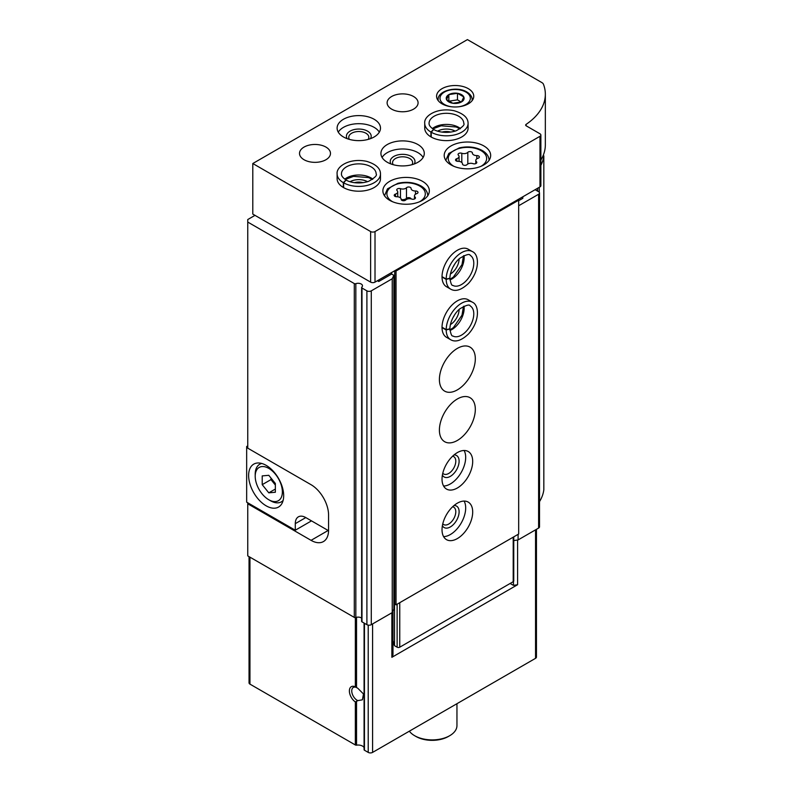 <?xml version="1.0" encoding="UTF-8"?>
<svg xmlns="http://www.w3.org/2000/svg" width="792" height="792" viewBox="0 0 792 792"><rect width="100%" height="100%" fill="white"/><g stroke="black" fill="none" stroke-linecap="round" stroke-linejoin="round"><path stroke-width="1.19" d="M356.539 617.305L356.539 687.496L355.341 686.832L357.826 688.288L363.488 693.99L362.389 699.821L357.826 700.623L355.341 701.94A9.296 5.366 60 0 1 349.381 690.941A9.296 5.366 60 0 1 355.341 686.832L355.341 617.611M249.044 556.637L249.044 682.852A3.099 1.792 180 0 0 249.945 684.12L355.341 744.965A1.238 0.713 180 0 0 356.539 745.153A6.197 3.574 180 0 1 364.082 747.598M328.135 530.482L311.058 540.342A24.78 14.305 -120 0 0 323.443 541.57A24.78 14.305 -120 0 0 328.571 530.224L328.571 515.048A24.78 14.305 -120 0 0 311.058 484.704L247.757 448.163L247.757 219.542L254.984 215.365M311.058 540.342L247.757 503.801L247.757 555.895L354.301 617.404A1.238 0.713 180 0 0 355.836 617.503A4.336 2.505 180 0 1 361.627 618.136M377.418 280.734L378.734 281.497L391.654 274.042L393.842 275.299L392.238 278.754L371.28 290.852A3.099 1.792 180 0 1 366.904 290.852L361.984 288.021A1.238 0.713 180 0 1 361.627 287.506A1.238 0.713 180 0 1 361.815 287.13A4.336 2.505 180 0 0 362.479 285.793A4.336 2.505 180 0 0 360.241 283.605A4.336 2.505 180 0 0 355.836 283.675A1.238 0.713 180 0 1 354.301 283.576L247.757 222.067M247.757 503.801L247.757 502.791M510.137 583.466L513.444 585.367L517.592 584.724L391.872 657.311L392.981 654.915L392.981 610.988M391.872 657.311L391.872 612.8M536.451 529.323L536.451 657.053A3.099 1.792 180 0 1 535.55 658.32L372.596 752.4A3.099 1.792 180 0 1 368.221 752.4L364.449 750.222A1.238 0.713 180 0 1 364.082 749.717A1.238 0.713 180 0 1 364.122 749.529M517.592 584.724L517.592 540.005M543.817 489.783A1.238 0.713 180 0 1 543.827 489.842A1.238 0.713 180 0 1 543.817 489.901A80.536 46.49 180 0 1 539.52 501.643M543.223 155.4A1.238 0.713 180 0 1 543.827 156.014A1.238 0.713 180 0 1 543.817 156.064A80.536 46.49 180 0 1 540.877 165.37M535.105 189.694L538.609 191.723A3.099 1.792 180 0 1 539.52 192.981A3.099 1.792 180 0 1 538.609 194.248L518.681 205.752M539.52 192.981L539.52 526.809A3.099 1.792 180 0 1 538.609 528.076L518.097 539.926L513.751 540.599M518.097 534.362L518.097 539.926M518.681 200.693L522.849 198.297L522.849 196.772M393.842 275.299L393.842 609.127L392.238 612.582L371.28 624.68A3.099 1.792 180 0 1 366.904 624.68L361.984 621.849A1.238 0.713 180 0 1 361.627 621.344L361.627 287.506M392.238 278.754L392.238 612.582M513.444 585.367L513.444 581.526M357.826 700.623A7.613 4.396 60 0 1 352.301 694.01A7.613 4.396 60 0 1 353.331 687.456A7.613 4.396 60 0 1 356.875 687.694M456.954 703.702L456.954 725.591A24.78 14.305 180 0 1 449.698 735.709A24.78 14.305 180 0 1 414.652 735.709A24.78 14.305 180 0 1 409.355 731.174M449.698 735.709L448.381 736.471A22.918 13.236 180 0 1 415.968 736.471L414.652 735.709M247.757 445.886L246.659 446.52L247.757 447.153M311.494 520.869L295.287 530.224L246.659 502.158L246.659 446.52M328.571 515.048L328.571 529.214A24.78 14.305 60 0 1 328.522 530.699L328.571 530.68M266.152 505.821A24.78 14.305 -120 0 0 278.546 507.048A24.78 14.305 -120 0 0 278.546 478.437A24.78 14.305 -120 0 0 253.767 464.132A24.78 14.305 -120 0 0 249.965 483.991A24.78 14.305 -120 0 0 266.152 505.821M295.287 530.224L295.287 523.651A14.87 8.583 60 0 1 298.366 516.849A14.87 8.583 60 0 1 305.801 517.582L328.522 530.699M270.537 500.762L268.785 499.752A19.206 11.088 -120 0 0 282.368 491.911A19.206 11.088 -120 0 0 268.785 468.389A19.206 11.088 -120 0 0 255.202 476.23A19.206 11.088 -120 0 0 268.785 499.752L270.537 500.762A21.681 12.514 -120 0 0 281.378 501.841A21.681 12.514 -120 0 0 283.12 500.435M262.211 475.903L262.211 484.654L268.785 492.832L275.359 492.248L275.359 483.486L268.785 475.309L262.211 475.903M261.786 463.468A21.681 12.514 -120 0 0 259.697 464.28A21.681 12.514 -120 0 0 255.202 474.21L255.202 476.23M270.973 478.031L270.973 479.606L262.211 484.654M275.359 489.04L268.785 492.832M270.973 479.606L275.359 485.05M513.751 536.867L513.751 580.932A1.861 1.069 180 0 1 513.206 581.694L399.752 647.193A1.861 1.069 180 0 1 397.129 647.193L394.505 645.678L392.981 640.708M540.877 135.046A3.099 1.792 180 0 1 539.976 136.303L375.012 231.551A3.099 1.792 180 0 1 370.626 231.551L252.796 163.518L467.428 39.6L541.807 82.546A6.197 3.574 180 0 1 543.48 84.308A80.536 46.49 180 0 1 545.341 94.228A80.536 46.49 180 0 1 526.106 124.374A1.861 1.069 180 0 0 525.66 125.077A1.861 1.069 180 0 0 526.205 125.829L539.976 133.779A3.099 1.792 180 0 1 540.877 135.046L540.877 185.625A3.099 1.792 180 0 1 539.976 186.892L517.81 199.683L518.681 200.188L518.681 534.016L396.03 604.831L394.723 604.078L394.723 270.745M394.723 601.544L393.842 601.039M517.81 199.683L375.012 282.13A3.099 1.792 180 0 1 370.626 282.13L252.796 214.097L252.796 163.518M545.341 94.228L545.341 144.807A80.536 46.49 180 0 1 540.877 160.063M468.31 88.664A18.582 10.732 180 0 1 473.755 96.248A18.582 10.732 180 0 1 455.172 106.979A18.582 10.732 180 0 1 436.58 96.248A18.582 10.732 180 0 1 448.054 86.338A18.582 10.732 180 0 1 468.31 88.664M483.863 145.946A23.235 13.415 180 0 1 490.664 155.43A23.235 13.415 180 0 1 467.428 168.835A23.235 13.415 180 0 1 444.203 155.43A23.235 13.415 180 0 1 458.548 143.035A23.235 13.415 180 0 1 483.863 145.946M422.532 181.348A23.235 13.415 180 0 1 429.343 190.832A23.235 13.415 180 0 1 406.108 204.247A23.235 13.415 180 0 1 382.882 190.832A23.235 13.415 180 0 1 397.218 178.438A23.235 13.415 180 0 1 422.532 181.348M431.224 137.056L431.224 132.244A21.681 12.514 0 0 0 454.806 134.848A21.681 12.514 0 0 0 468.092 123.304L468.092 128.116A21.681 12.514 180 0 1 446.411 140.63A21.681 12.514 180 0 1 424.73 128.116L424.73 123.304A21.681 12.514 0 0 0 430.927 132.076L433.61 129.393M417.938 144.55A21.681 12.514 180 0 1 424.284 153.4A21.681 12.514 180 0 1 402.603 165.924A21.681 12.514 180 0 1 380.922 153.4A21.681 12.514 180 0 1 394.307 141.837A21.681 12.514 180 0 1 417.938 144.55M343.619 187.635L343.619 182.823A21.681 12.514 0 0 0 367.191 185.427A21.681 12.514 0 0 0 380.487 173.894L380.487 178.695A21.681 12.514 180 0 1 358.796 191.209A21.681 12.514 180 0 1 337.115 178.695L337.115 173.894A21.681 12.514 0 0 0 343.322 182.655L345.995 179.982M374.131 119.265A21.681 12.514 180 0 1 380.487 128.116A21.681 12.514 180 0 1 358.796 140.63A21.681 12.514 180 0 1 337.115 128.116A21.681 12.514 180 0 1 350.5 116.553A21.681 12.514 180 0 1 374.131 119.265M413.553 96.505A15.484 8.94 180 0 1 418.087 102.821A15.484 8.94 180 0 1 402.603 111.761A15.484 8.94 180 0 1 387.12 102.821A15.484 8.94 180 0 1 396.673 94.565A15.484 8.94 180 0 1 413.553 96.505M325.948 147.084A15.484 8.94 180 0 1 330.482 153.4A15.484 8.94 180 0 1 314.998 162.35A15.484 8.94 180 0 1 299.515 153.4A15.484 8.94 180 0 1 309.068 145.144A15.484 8.94 180 0 1 325.948 147.084M338.283 132.165A21.681 12.514 180 0 1 374.131 127.354A21.681 12.514 180 0 1 379.318 132.165M347.173 138.679A12.385 7.158 180 0 1 352.123 130.185A12.385 7.158 180 0 1 367.557 131.145A12.385 7.158 180 0 1 370.428 138.679M349.43 139.402A10.039 5.801 180 0 1 348.757 137.313A10.039 5.801 180 0 1 354.955 131.957A10.039 5.801 180 0 1 365.904 133.214A10.039 5.801 180 0 1 368.844 137.313A10.039 5.801 180 0 1 368.171 139.402M350.084 181.705A12.385 7.158 180 0 1 367.518 181.705M354.42 182.675A10.039 5.801 180 0 1 363.182 182.675M382.09 157.45A21.681 12.514 180 0 1 417.938 152.648A21.681 12.514 180 0 1 423.126 157.45M390.981 163.974A12.385 7.158 180 0 1 395.931 155.47A12.385 7.158 180 0 1 411.365 156.44A12.385 7.158 180 0 1 414.226 163.974M393.238 164.696A10.039 5.801 180 0 1 392.565 162.607A10.039 5.801 180 0 1 398.762 157.252A10.039 5.801 180 0 1 409.702 158.509A10.039 5.801 180 0 1 412.642 162.607A10.039 5.801 180 0 1 411.969 164.696M437.689 131.125A12.385 7.158 180 0 1 455.123 131.125M442.025 132.096A10.039 5.801 180 0 1 450.797 132.096M411.088 188.446A2.445 1.416 0 0 0 411.088 188.407A2.445 1.416 0 0 0 409.236 187.041A2.445 1.416 0 0 0 406.484 187.744A4.287 2.475 0 0 1 400.475 188.674A2.445 1.416 0 0 0 397.99 188.635A2.445 1.416 0 0 0 396.743 189.872A2.445 1.416 0 0 0 397.109 190.615A4.287 2.475 0 0 1 397.742 191.911A4.287 2.475 0 0 1 395.495 194.09A2.445 1.416 0 0 0 394.208 195.327A2.445 1.416 0 0 0 396.723 196.743A4.287 2.475 0 0 1 401.128 199.218A4.287 2.475 0 0 1 401.128 199.287A2.445 1.416 0 0 0 401.128 199.327A2.445 1.416 0 0 0 402.98 200.693A2.445 1.416 0 0 0 405.732 200A4.287 2.475 0 0 1 411.741 199.069A2.445 1.416 0 0 0 414.226 199.099A2.445 1.416 0 0 0 415.473 197.861A2.445 1.416 0 0 0 415.117 197.119A4.287 2.475 0 0 1 414.473 195.822A4.287 2.475 0 0 1 416.721 193.644A2.445 1.416 0 0 0 418.008 192.406A2.445 1.416 0 0 0 415.493 190.991A4.287 2.475 0 0 1 411.088 188.526A4.287 2.475 0 0 1 411.088 188.446M472.408 153.044A2.445 1.416 0 0 0 472.418 153.005A2.445 1.416 0 0 0 470.567 151.638A2.445 1.416 0 0 0 467.815 152.331A4.287 2.475 0 0 1 461.795 153.262A2.445 1.416 0 0 0 459.32 153.232A2.445 1.416 0 0 0 458.063 154.47A2.445 1.416 0 0 0 458.429 155.212A4.287 2.475 0 0 1 459.063 156.509A4.287 2.475 0 0 1 456.816 158.677A2.445 1.416 0 0 0 455.529 159.925A2.445 1.416 0 0 0 458.053 161.34A4.287 2.475 0 0 1 462.459 163.805A4.287 2.475 0 0 1 462.459 163.875A2.445 1.416 0 0 0 462.449 163.924A2.445 1.416 0 0 0 464.3 165.29A2.445 1.416 0 0 0 467.052 164.588A4.287 2.475 0 0 1 473.072 163.657A2.445 1.416 0 0 0 475.547 163.687A2.445 1.416 0 0 0 476.804 162.459A2.445 1.416 0 0 0 476.438 161.716A4.287 2.475 0 0 1 475.804 160.42A4.287 2.475 0 0 1 478.051 158.242A2.445 1.416 0 0 0 479.338 157.004A2.445 1.416 0 0 0 476.814 155.588A4.287 2.475 0 0 1 472.408 153.113A4.287 2.475 0 0 1 472.408 153.044M401.148 199.485A4.287 2.475 0 0 0 406.484 198.356L406.484 187.744M411.068 198.871A2.445 1.416 0 0 0 409.108 197.644A2.445 1.416 0 0 0 406.484 198.356M461.488 94.624A8.94 5.168 180 0 1 462.914 100.851A8.94 5.168 180 0 1 452.856 103.257A8.94 5.168 180 0 1 447.421 95.693A8.94 5.168 180 0 1 461.488 94.624M457.479 93.288L448.846 94.624L446.53 99.614L452.856 103.257L461.488 101.921L463.805 96.941L457.479 93.288L457.479 99.861L448.846 101.198L448.846 94.624M461.201 102.01L457.479 99.861M518.681 200.188L396.03 271.003L395.158 270.498M378.734 281.497L378.734 279.982M457.36 503.168A21.681 12.514 -60 0 1 468.201 502.088A21.681 12.514 -60 0 1 468.201 527.125A21.681 12.514 -60 0 1 446.52 539.649A21.681 12.514 -60 0 1 443.193 522.274A21.681 12.514 -60 0 1 457.36 503.168M457.36 452.588A21.681 12.514 -60 0 1 468.201 451.509A21.681 12.514 -60 0 1 468.201 476.546A21.681 12.514 -60 0 1 446.52 489.07A21.681 12.514 -60 0 1 443.193 471.695A21.681 12.514 -60 0 1 457.36 452.588M457.36 398.97A25.403 14.662 -60 0 1 470.062 397.713A25.403 14.662 -60 0 1 470.062 427.037A25.403 14.662 -60 0 1 444.658 441.708A25.403 14.662 -60 0 1 440.768 421.354A25.403 14.662 -60 0 1 457.36 398.97M457.36 348.391A25.403 14.662 -60 0 1 470.062 347.134A25.403 14.662 -60 0 1 470.062 376.457A25.403 14.662 -60 0 1 444.658 391.129A25.403 14.662 -60 0 1 440.768 370.775A25.403 14.662 -60 0 1 457.36 348.391M442.025 327.571L446.193 329.977A21.681 12.514 120 0 0 450.678 339.728L446.52 337.323A21.681 12.514 -60 0 1 443.193 319.948A21.681 12.514 -60 0 1 457.36 300.841A21.681 12.514 -60 0 1 468.201 299.772L472.359 302.178A21.681 12.514 120 0 0 455.727 307.91A21.681 12.514 120 0 0 446.193 329.63L449.846 328.858M442.025 276.992L446.193 279.398A21.681 12.514 120 0 0 450.678 289.149L446.52 286.744A21.681 12.514 -60 0 1 443.193 269.369A21.681 12.514 -60 0 1 457.36 250.262A21.681 12.514 -60 0 1 468.201 249.193L472.359 251.589A21.681 12.514 120 0 0 455.727 257.331A21.681 12.514 120 0 0 446.193 279.051L449.846 278.279M396.03 604.831L396.03 271.003M391.654 274.042L391.654 272.517M394.505 645.678L394.505 601.415M459.113 258.915A12.385 7.158 -60 0 1 450.391 274.012M454.341 264.677A10.039 5.801 -60 0 1 452.994 267.003M459.113 309.494A12.385 7.158 -60 0 1 450.391 324.591M454.341 315.256A10.039 5.801 -60 0 1 452.994 317.582M464.112 450.5A21.681 12.514 -60 0 1 461.192 472.497A21.681 12.514 -60 0 1 443.599 486.031M454.024 454.935A12.385 7.158 -60 0 1 456.548 469.814A12.385 7.158 -60 0 1 442.391 475.071M452.618 456.182A10.039 5.801 -60 0 1 453.707 456.588A10.039 5.801 -60 0 1 453.707 468.181A10.039 5.801 -60 0 1 443.668 473.982A10.039 5.801 -60 0 1 442.777 473.24M464.112 501.079A21.681 12.514 -60 0 1 461.192 523.086A21.681 12.514 -60 0 1 443.599 536.62M454.024 505.514A12.385 7.158 -60 0 1 456.548 520.403A12.385 7.158 -60 0 1 442.391 525.65M452.618 506.771A10.039 5.801 -60 0 1 453.707 507.167A10.039 5.801 -60 0 1 453.707 518.76A10.039 5.801 -60 0 1 443.668 524.561A10.039 5.801 -60 0 1 442.777 523.819M442.025 276.646L446.193 279.051M449.846 278.408L446.193 279.398M442.025 327.225L446.193 329.63M449.846 328.987L446.193 329.977M343.322 187.457L343.322 182.655M346.124 180.051L343.619 182.823M430.927 136.877L430.927 132.076M433.729 129.472L431.224 132.244M356.539 745.153L356.539 701.653M355.341 744.965L355.341 701.94M354.301 283.576L354.301 617.404M372.596 752.4L372.596 623.928M535.55 658.32L535.55 529.848M249.945 684.12L249.945 557.162M368.221 752.4L368.221 625.136M364.449 750.222L364.449 623.264M543.817 156.064L543.817 489.901M539.273 187.288L539.273 192.278M537.639 188.229L537.639 191.159M538.609 194.248L538.609 528.076M371.28 290.852L371.28 624.68M366.904 290.852L366.904 624.68M361.984 288.021L361.984 621.849M355.836 283.675L355.836 617.503M305.801 517.582L295.287 523.651M370.626 282.13L370.626 231.551M375.012 282.13L375.012 231.551M526.106 125.77L526.106 124.374M539.976 186.892L539.976 136.303M392.575 201.732A19.206 11.088 180 0 1 392.505 186.041A19.206 11.088 180 0 1 419.691 186.031A19.206 11.088 180 0 1 419.641 201.732M453.895 166.33A19.206 11.088 180 0 1 453.836 150.638A19.206 11.088 180 0 1 481.011 150.619A19.206 11.088 180 0 1 480.972 166.33M395.495 196.574L395.495 194.09M400.475 197.891L400.475 188.674M415.493 194.228L415.493 190.991M415.117 198.604L415.117 197.119M456.816 161.172L456.816 158.677M461.795 162.489L461.795 153.262M467.815 164.003L467.815 152.331M476.814 158.816L476.814 155.588M476.438 163.201L476.438 161.716M472.2 100.534L472.2 99.792A17.038 9.831 180 0 1 472.141 100.614M438.194 100.614A17.038 9.831 180 0 1 438.134 99.792L438.134 100.534M451.242 106.732A15.177 8.761 180 0 1 442.025 93.892A15.177 8.761 180 0 1 465.904 92.08A15.177 8.761 180 0 1 469.824 100.544A15.177 8.761 180 0 1 459.093 106.732M397.129 647.193L397.129 604.197M399.752 647.193L399.752 602.682M513.206 581.694L513.206 537.184M449.975 279.903A17.345 10.019 120 0 0 463.993 255.608M449.886 278.408C450.797 283.496 451.777 285.833 452.846 285.387A17.345 10.019 120 0 0 470.191 275.378A17.345 10.019 120 0 0 470.191 255.351C469.626 253.559 466.201 254.519 459.904 258.222C455.875 261.152 450.094 269.805 449.886 278.269M449.975 330.482A17.345 10.019 120 0 0 463.993 306.187M449.886 328.987C450.797 334.085 451.777 336.412 452.846 335.976A17.345 10.019 120 0 0 470.191 325.957A17.345 10.019 120 0 0 470.191 305.93C469.626 304.138 466.201 305.098 459.904 308.801C455.875 311.731 450.094 320.384 449.886 328.848M372.824 179.131A17.345 10.019 0 0 0 344.777 179.131M346.144 180.012C349.034 182.12 358.766 184.665 368.646 181.319C374.863 177.774 377.358 175.299 376.15 173.894A17.345 10.019 0 0 0 358.796 163.875A17.345 10.019 0 0 0 341.451 173.894C341.303 175.834 342.827 177.853 346.025 179.942M460.439 128.542A17.345 10.019 0 0 0 432.382 128.542M433.749 129.433C436.639 131.541 446.371 134.086 456.251 130.739C462.469 127.195 464.973 124.72 463.756 123.304A17.345 10.019 0 0 0 446.411 113.296A17.345 10.019 0 0 0 429.066 123.304C428.908 125.255 430.432 127.274 433.63 129.363M364.082 749.717L364.082 623.057M543.827 156.014L543.827 489.842M261.31 463.35L259.697 464.28M282.992 500.9L281.378 501.841M427.789 195.891C427.65 191.842 425.363 188.516 420.928 185.902C414.097 182.309 406.435 181.437 397.93 183.298L387.486 188.833L384.427 195.891M489.119 160.489C488.971 156.44 486.684 153.113 482.249 150.5C475.418 146.896 467.755 146.025 459.251 147.896L448.817 153.43L445.748 160.489M397.742 196.792L397.742 191.911M414.473 199L414.473 195.822M459.063 161.39L459.063 156.509M475.804 163.597L475.804 160.42M472.2 99.792C472.121 96.674 470.339 94.07 466.825 91.981C456.865 85.694 437.303 90.704 438.134 99.792M449.925 279.328L453.39 277.042L462.003 264.577L463.478 255.846M450.678 289.149C455.519 291.911 461.449 290.001 468.468 283.427C480.15 270.557 479.269 254.39 472.359 251.589M449.925 329.908L453.39 327.621L462.003 315.157L463.478 306.425M450.678 339.728C455.519 342.49 461.449 340.59 468.468 334.006C480.15 321.136 479.269 304.969 472.359 302.178M372.359 179.457L368.646 177.586L353.539 176.369L345.243 179.457M380.487 173.894C380.457 168.32 375.844 164.132 366.637 161.34C349.648 157.667 336.085 166.498 337.115 173.894M459.964 128.868L456.251 127.007L441.144 125.789L432.848 128.868M468.092 123.304C468.062 117.741 463.449 113.553 454.242 110.761C437.253 107.088 423.69 115.919 424.73 123.304"/></g></svg>
